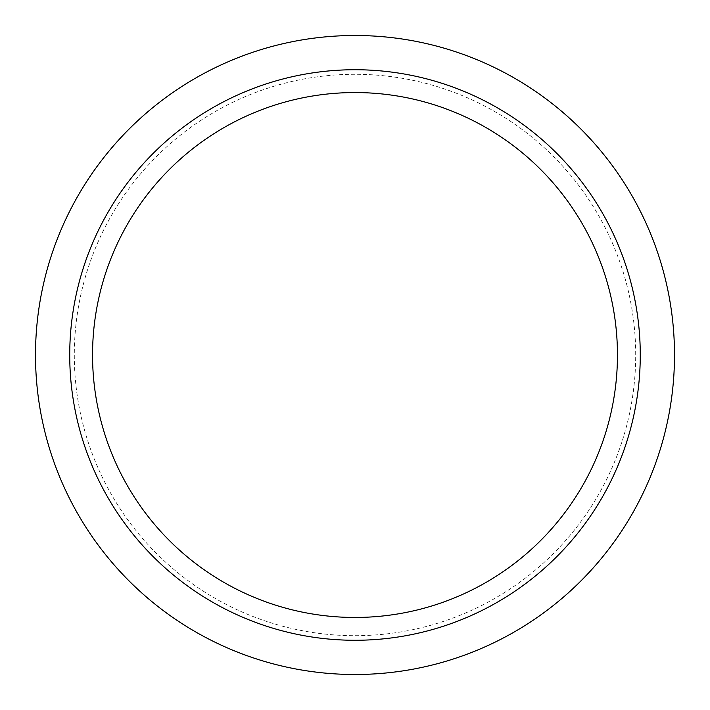 <?xml version="1.0" encoding="UTF-8"?>
<svg xmlns="http://www.w3.org/2000/svg" width="710" height="710" viewBox="0 0 710 710"><rect width="100%" height="100%" fill="white"/><g stroke="black" fill="none" stroke-linecap="round" stroke-linejoin="round"><path stroke-width="0.53" stroke-dasharray="3.55 2.66" d="M355 69.731A285.269 285.269 0 0 1 602.053 497.63A285.269 285.269 0 0 1 107.947 497.63A285.269 285.269 0 0 1 355 69.731M355 92.557A262.443 262.443 0 0 1 582.289 486.226A262.443 262.443 0 0 1 127.711 486.226A262.443 262.443 0 0 1 355 92.557M355 74.293A280.707 280.707 0 0 0 111.905 495.349A280.707 280.707 0 0 0 598.095 495.349A280.707 280.707 0 0 0 355 74.293M355 674.5A319.5 319.5 0 0 1 78.304 195.25A319.5 319.5 0 0 1 631.696 195.25A319.5 319.5 0 0 1 355 674.5"/><path stroke-width="1.06" d="M355 69.731A285.269 285.269 0 0 1 602.053 497.63A285.269 285.269 0 0 1 107.947 497.63A285.269 285.269 0 0 1 355 69.731M355 92.557A262.443 262.443 0 0 1 582.289 486.226A262.443 262.443 0 0 1 127.711 486.226A262.443 262.443 0 0 1 355 92.557M355 674.5A319.5 319.5 0 0 1 78.304 195.25A319.5 319.5 0 0 1 631.696 195.25A319.5 319.5 0 0 1 355 674.5"/></g></svg>
